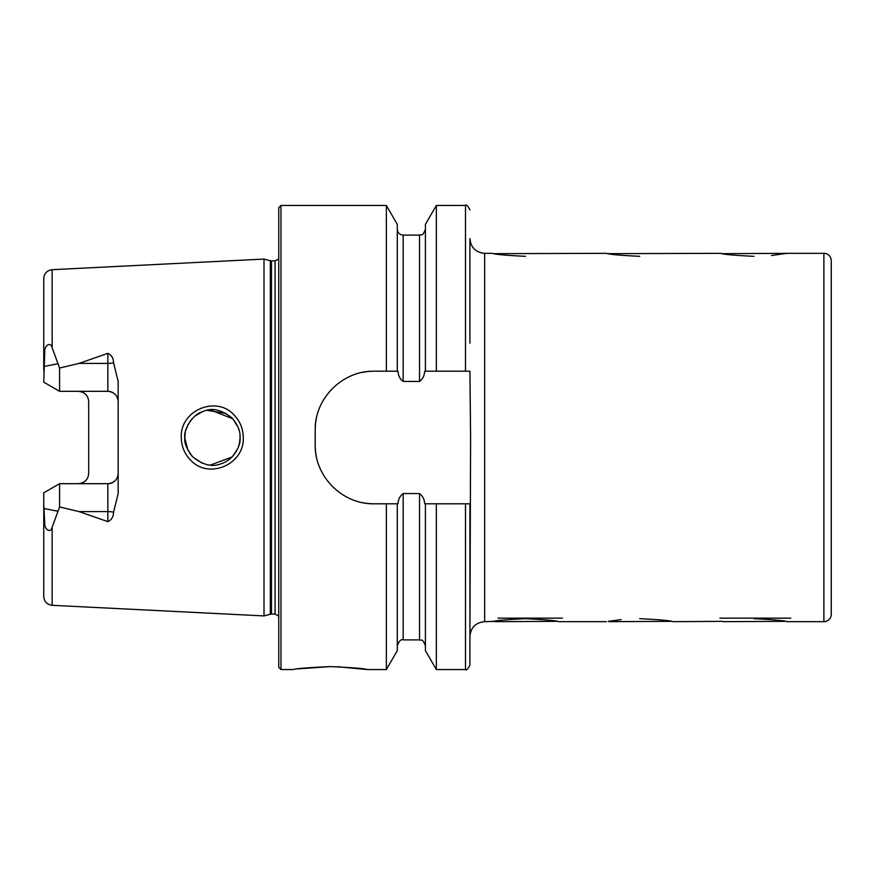 <?xml version="1.0" encoding="UTF-8"?>
<svg xmlns="http://www.w3.org/2000/svg" width="875" height="875" viewBox="0 0 875 875"><rect width="100%" height="100%" fill="white"/><g stroke="black" fill="none" stroke-linecap="round" stroke-linejoin="round"><path stroke-width="1.31" d="M234.27 415.209C240.122 421.411 243.119 428.848 243.272 437.5C244.617 464.603 208.228 480.025 190.334 459.867C184.45 453.633 181.431 446.173 181.267 437.5C179.878 410.288 216.595 394.986 234.27 415.209M239.958 434.952L240.067 437.5C240.45 431.2 237.781 424.714 232.05 418.031C221.342 409.5 211.586 407.367 202.792 411.622C191.636 414.302 183.127 431.616 184.822 437.5C184.023 442.684 186.714 449.192 192.905 457.023C203.022 465.095 212.45 467.327 221.167 463.717C233.45 460.141 241.15 445.605 240.067 437.5L239.477 443.231M639.712 256.342C619.577 255.336 608.53 254.33 606.561 253.334C608.519 254.33 619.577 255.336 639.712 256.342M608.42 621.338L621.173 619.609M753.9 256.342C733.764 255.336 722.706 254.33 720.748 253.334C722.706 254.33 733.753 255.336 753.9 256.342M722.608 621.338L672.864 621.666M525.536 256.342C505.389 255.336 494.342 254.33 492.384 253.334C494.342 254.33 505.389 255.336 525.536 256.342M494.233 621.338L484.652 621.666L484.652 253.334C475.694 252.459 470.783 247.548 469.919 238.602L469.919 343.208M525.536 618.658C505.389 619.664 494.342 620.67 492.384 621.666C494.342 620.67 505.389 619.664 525.536 618.658C545.661 619.664 556.708 620.67 558.688 621.666C556.752 620.67 545.705 619.675 525.536 618.658M823.878 621.666A7.372 7.372 0 0 0 831.25 614.305L831.25 260.695A7.372 7.372 0 0 0 823.878 253.334L823.878 621.666L787.052 621.666M330.312 666.608C352.702 667.592 364.973 668.577 367.15 669.55C364.963 668.577 352.691 667.592 330.312 666.608C307.945 667.592 295.673 668.577 293.486 669.55C295.684 668.577 307.956 667.592 330.312 666.608L298.342 668.828M113.575 362.808A10.314 3.533 0 0 1 107.844 363.409L107.844 391.311C114.209 392.022 117.644 395.456 118.158 401.625A10.314 10.314 0 0 0 107.844 391.311L59.587 391.311L59.587 368.047L79.012 363.409L107.844 353.369C111.562 355.108 113.477 358.258 113.575 362.808L118.158 381.413L118.158 493.587L113.575 512.192A10.314 3.533 0 0 0 107.844 511.591L107.844 521.631C111.562 519.892 113.477 516.742 113.575 512.192M239.597 442.619L238.47 446.775M237.683 448.722L232.991 455.973M202.037 463.094L192.905 457.023M192.227 456.323L189.558 452.977M188.048 450.461L184.833 438.43M185.292 432.403L184.822 437.5L186.156 445.977M210.448 465.052L231.963 457.056M494.233 253.662L606.561 253.334M722.608 253.662L787.052 253.334L771.52 255.489M608.42 253.662L720.748 253.334M278.753 437.5L278.753 207.659L280.962 205.45L280.962 669.55L278.753 667.341L278.753 437.5M264.009 437.5L264.009 259.077L270.32 260.772L270.32 614.228L264.009 615.923L264.009 437.5M484.652 621.666C475.694 622.541 470.783 627.452 469.919 636.398L470.597 437.5L469.919 371.197L425.414 371.197L425.414 224.361L436.341 205.45L436.341 371.197M425.414 371.197L424.703 371.197C424.473 375.594 422.745 379.006 419.53 381.434L403.167 381.434C399.963 379.039 398.234 375.627 397.994 371.197L374.15 371.197C342.442 370.584 314.573 398.377 315.208 430.128L315.208 444.872C314.595 476.503 342.311 504.416 374.15 503.803L397.994 503.803C398.234 499.384 399.963 495.972 403.167 493.566L419.53 493.566C422.734 495.972 424.462 499.384 424.703 503.803L469.919 503.803L469.919 665.131C467.698 669.331 466.233 670.808 465.489 669.55L465.489 503.803M386.356 371.197L386.356 205.45L280.962 205.45M118.158 473.375A10.314 10.314 0 0 1 107.844 483.689C114.209 482.978 117.644 479.544 118.158 473.375A10.314 10.314 0 0 1 107.844 483.689L59.587 483.689L43.75 492.833L43.75 515.375M78.378 391.311A10.314 10.314 0 0 1 85.75 394.417A10.314 10.314 0 0 0 78.378 391.311C84.755 392.033 88.189 395.467 88.692 401.625L88.692 473.375C88.189 479.533 84.755 482.967 78.378 483.689A10.314 10.314 0 0 0 85.75 480.583A10.314 10.314 0 0 1 78.378 483.689M59.587 391.311L43.75 382.167L44.745 351.783C44.22 346.008 50.411 341.009 52.15 347.758L59.587 368.047M52.15 527.242L52.15 605.314C47.009 604.592 44.209 601.65 43.75 596.477L43.75 504.492L44.745 523.217C44.22 528.992 50.411 533.991 52.15 527.242L59.587 506.953L79.012 511.591L107.844 521.631M43.75 492.833L43.75 504.492M43.75 370.508L43.75 278.523C44.209 273.35 47.009 270.408 52.15 269.686L264.009 259.077M397.283 371.197L397.283 224.361L386.356 205.45M469.919 238.602L469.919 263.047M397.283 503.803L397.283 650.639L386.356 669.55L386.356 503.803M386.356 669.55L367.15 669.55L337.477 666.717M465.489 669.55L436.341 669.55L425.414 650.639L425.414 503.803M436.341 669.55L436.341 503.803M210.416 409.948L232.739 418.753L238.055 427.142M239.269 430.894L238.219 427.547M225.98 413.416L207.244 410.375M202.005 411.928L195.212 415.909M192.161 418.742L189.569 422.012M188.278 424.113L185.708 430.566M639.712 618.658C659.837 619.664 670.895 620.67 672.864 621.666C670.939 620.67 659.881 619.675 639.712 618.658M753.9 618.658C774.025 619.664 785.072 620.67 787.052 621.666C785.116 620.67 774.069 619.675 753.9 618.658M374.15 371.197A58.931 58.931 0 0 0 362.6 372.345M316.367 418.545A58.931 58.931 0 0 0 315.208 430.128M315.208 444.872A58.931 58.931 0 0 0 316.356 456.4M362.534 502.644A58.931 58.931 0 0 0 374.15 503.803M59.587 483.689L59.587 506.953M671.016 621.338L608.978 621.666M785.192 621.338L723.166 621.666M790.738 618.144L719.884 618.144M556.828 621.338L494.802 621.666M562.362 618.144L498.006 618.144M278.753 616.055L275.067 614.086L275.067 260.914L270.32 260.772M275.067 614.086L271.469 614.086L271.469 260.914M52.15 347.758L52.15 269.686M465.489 371.197L465.489 205.45L436.341 205.45M419.53 493.566L419.53 639.898L403.167 639.898L403.167 493.566M403.167 381.434L403.167 235.102C399.591 234.752 397.633 232.783 397.283 229.206M419.53 381.434L419.53 235.102L403.167 235.102M79.012 363.409L107.844 363.409L107.844 353.369M57.728 363.77L43.827 366.516M57.728 511.23L43.827 508.484M107.844 483.689L107.844 511.591L79.012 511.591M823.878 253.334L787.052 253.334M492.384 253.334L484.652 253.334M271.469 614.086L270.32 614.228M52.15 605.314L264.009 615.923M465.489 205.45C466.233 204.192 467.698 205.669 469.919 209.869M293.486 669.55L280.962 669.55M403.167 639.898C401.177 638.87 399.219 640.828 397.283 645.794M419.53 639.898C420.941 641.025 422.231 637.405 425.414 645.794M419.53 235.102C420.973 234.03 422.373 237.442 425.414 229.206M275.067 260.914L278.753 258.945M606.561 621.666L558.688 621.666"/></g></svg>
